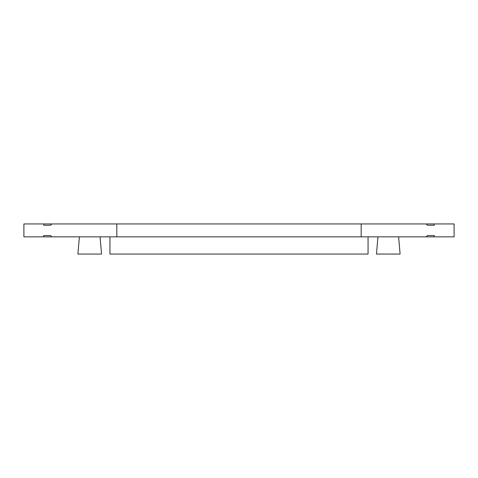 <?xml version="1.0" encoding="UTF-8"?>
<svg xmlns="http://www.w3.org/2000/svg" width="478" height="478" viewBox="0 0 478 478"><rect width="100%" height="100%" fill="white"/><g stroke="black" fill="none" stroke-linecap="round" stroke-linejoin="round"><path stroke-width="0.72" d="M377.955 236.849L376.449 254.057L400.11 254.057L398.604 236.849M79.396 236.849L77.89 254.057L101.551 254.057L100.045 236.849M43.689 223.943L43.689 225.234L50.572 225.234L51.863 223.943L23.9 223.943L23.9 236.849L43.689 236.849L43.689 235.558L50.572 235.558L51.863 236.849L43.689 236.849M434.311 223.943L426.137 223.943L427.428 225.234L434.311 225.234L434.311 223.943L454.1 223.943L454.1 236.849L51.863 236.849M361.177 236.849L361.177 223.943L426.137 223.943M426.137 236.849L427.428 235.558L434.311 235.558L434.311 236.849M116.823 236.849L116.823 223.943L51.863 223.943M43.689 225.234L50.572 225.234M427.428 225.234L434.311 225.234M361.177 223.943L116.823 223.943M368.06 236.849L368.06 254.057L109.94 254.057L109.94 236.849M43.689 235.558L50.572 235.558M427.428 235.558L434.311 235.558"/></g></svg>
